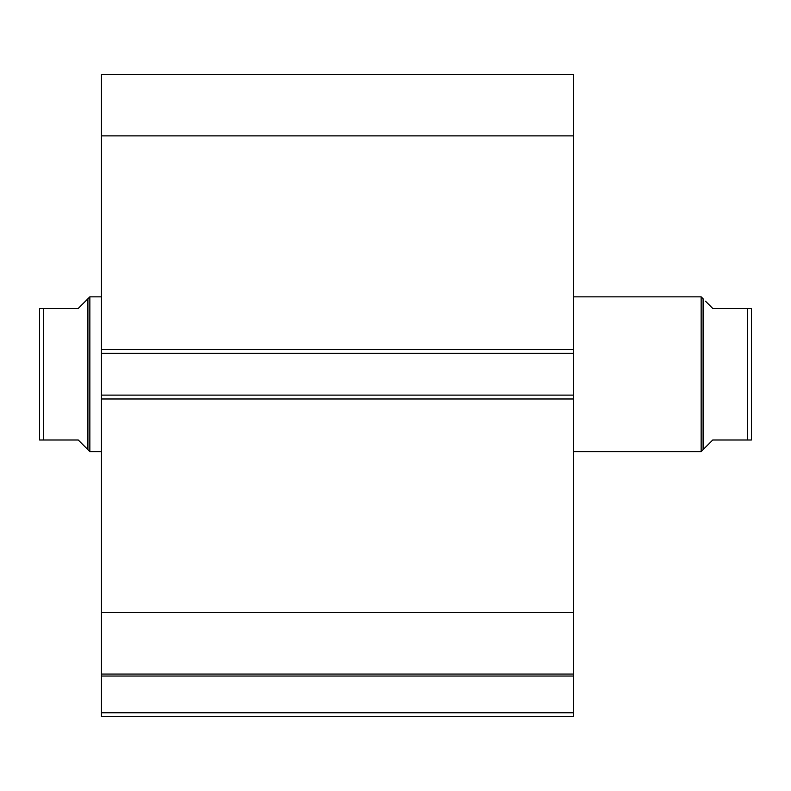 <?xml version="1.0" encoding="UTF-8"?>
<svg xmlns="http://www.w3.org/2000/svg" width="791" height="791" viewBox="0 0 791 791"><rect width="100%" height="100%" fill="white"/><g stroke="black" fill="none" stroke-linecap="round" stroke-linejoin="round"><path stroke-width="1.19" d="M101.456 674.377L101.456 676.038L573.475 676.038L101.456 676.038L101.456 612.56L101.456 674.07L573.475 674.07L573.475 712.76L101.456 712.76L101.456 676.038L101.456 716.626L573.475 716.626L101.456 716.626L101.456 712.76L573.475 712.76L573.475 716.626L573.475 674.377M573.475 674.07L573.475 74.374L101.456 74.374L101.456 135.884L101.456 74.374L573.475 74.374L573.475 349.454L101.456 349.454L101.456 135.884L573.475 135.884L101.456 135.884L101.456 353.33L101.456 349.454L573.475 349.454L573.475 395.114L101.456 395.114L101.456 353.33L573.475 353.33L101.456 353.33L101.456 398.98L101.456 395.114L573.475 395.114L573.475 612.56L101.456 612.56L101.456 398.98L573.475 398.98L101.456 398.98L101.456 612.56L573.475 612.56L573.475 674.07L101.456 674.07M701.152 451.602L703.09 449.664L703.09 298.771L701.152 296.843L701.152 451.602L701.152 296.843L573.475 296.843L701.152 296.843L703.09 298.771L703.09 449.664L701.152 451.602L573.475 451.602L701.152 451.602M89.848 451.602L87.91 449.664L89.848 451.602L101.456 451.602L89.848 451.602L89.848 296.843L101.456 296.843L89.848 296.843L89.848 451.602M87.91 298.771L78.24 308.45L89.848 296.843L87.91 298.771L87.91 449.664L87.91 298.771L78.24 308.45L43.416 308.45L43.416 439.994L78.24 439.994L87.91 449.664L78.24 439.994L39.55 439.994L43.416 439.994L43.416 308.45L39.55 308.45L39.55 439.994L39.55 308.45M78.24 308.45L42.2 308.45M85.458 447.212L78.24 439.994M42.2 439.994L40.203 439.994M751.45 308.45L751.45 439.994L751.45 308.45L747.584 308.45L747.584 439.994L751.45 439.994L712.76 439.994L703.09 449.664L712.76 439.994L747.584 439.994L747.584 308.45L712.76 308.45L705.542 301.233M748.8 308.45L712.76 308.45M750.797 308.45L751.302 308.45M751.45 439.994L748.8 439.994M751.302 439.994L750.797 439.994"/></g></svg>
